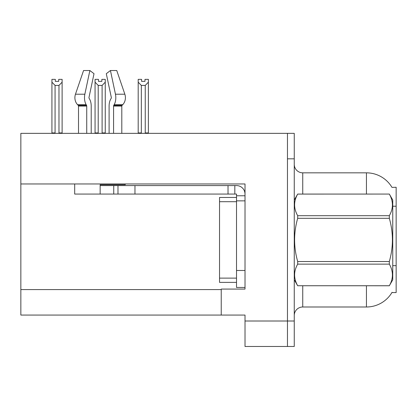 <?xml version="1.0" encoding="UTF-8"?>
<svg xmlns="http://www.w3.org/2000/svg" width="417" height="417" viewBox="0 0 417 417"><rect width="100%" height="100%" fill="white"/><g stroke="black" fill="none" stroke-linecap="round" stroke-linejoin="round"><path stroke-width="0.63" d="M20.85 183.96L245.014 183.96L245.014 289.08L221.234 289.08L221.234 315.059L20.85 315.059L20.85 133.357L287.464 133.357L287.464 346.48L245.014 346.48L245.014 321.007L287.464 321.007L287.464 346.48L294.256 346.48L294.256 321.007L287.464 321.007L287.464 158.83L294.256 158.83L294.256 321.007M221.234 315.059L245.014 315.059L245.014 321.007M391.98 187.379A29.716 29.716 0 0 0 366.434 172.836A29.716 29.716 0 0 1 391.98 187.379L396.15 187.275L396.15 292.562L391.917 292.562L392.069 292.307A29.716 29.716 0 0 1 366.434 306.995L302.747 306.995A8.491 8.491 0 0 0 294.256 315.487M287.464 133.357L294.256 133.357L294.256 158.83M366.434 194.067L366.434 172.836L302.747 172.836A8.491 8.491 0 0 1 294.256 164.345A8.491 8.491 0 0 0 302.747 172.836L302.747 194.067M144.986 81.367L141.592 81.367L144.986 81.367L144.986 79.355L148.384 79.355L148.384 82.175L145.241 85.417L141.337 85.417L141.337 132.929L140.92 133.357M145.658 133.357L145.241 132.929L145.241 85.417M145.241 132.929L148.384 132.929L148.384 133.357L148.384 82.175M141.337 85.417L138.194 82.175L138.194 79.355L141.592 79.355L141.592 81.367M141.337 132.929L138.194 132.929L138.194 133.357L138.194 82.175M102.525 133.357L102.108 132.929L102.108 85.417L98.204 85.417L98.204 132.929L97.786 133.357M98.459 81.367L101.852 81.367L98.459 81.367L98.459 79.355L95.06 79.355L95.06 133.357M101.852 81.367L101.852 79.355L105.251 79.355L105.251 132.929L102.108 132.929M105.251 82.175L102.108 85.417M98.204 85.417L95.06 82.175L95.06 132.929L98.204 132.929M105.251 132.929L105.251 133.357M58.719 81.367L55.325 81.367L58.719 81.367L58.719 79.355L62.117 79.355L62.117 82.175L58.974 85.417L55.07 85.417L55.07 132.929L51.927 132.929L51.927 133.357M55.07 85.417L51.927 82.175L51.927 79.355L55.325 79.355L55.325 81.367M55.07 132.929L54.653 133.357M51.927 82.175L51.927 132.929L51.927 82.175M62.117 82.175L62.117 132.929L58.974 132.929L58.974 85.417M59.391 133.357L58.974 132.929M62.117 132.929L62.117 133.357M125.241 183.96L125.241 184.726L100.153 184.726L100.153 185.575L117.985 185.575L117.985 194.067L74.685 194.067L74.685 183.96M113.575 133.357L113.575 106.048A0.85 0.448 90 0 1 113.721 105.418L114.175 104.646A9.341 4.921 -90 0 0 115.457 94.211L110.442 70.52L116.755 70.52L124.845 94.211A9.341 7.939 90 0 1 122.775 104.646L122.045 105.418A0.85 0.719 -90 0 0 121.806 106.048L121.806 133.357M91.208 133.357L91.208 106.048A9.341 4.921 90 0 0 89.577 99.095L89.123 98.323A0.85 0.448 -90 0 1 89.003 97.375L94.018 73.689L89.869 70.52L84.854 94.211A9.341 4.921 90 0 0 86.137 104.646L86.59 105.418A0.85 0.448 -90 0 1 86.736 106.048L86.736 133.357M78.505 133.357L78.505 106.048A0.85 0.719 90 0 0 78.266 105.418L77.531 104.646A9.341 7.939 -90 0 1 75.467 94.211L83.556 70.52L89.869 70.52M111.188 98.323A0.85 0.448 90 0 0 111.303 97.375A0.85 0.448 90 0 1 111.188 98.323L110.734 99.095A9.341 4.921 -90 0 0 109.103 106.048L109.103 133.357M89.003 97.375A0.85 0.448 -90 0 0 89.123 98.323L89.577 99.095M110.442 70.52L106.293 73.689L111.303 97.375M117.985 185.575L236.517 185.575A8.491 8.491 0 0 1 245.008 194.072M117.985 194.067L236.517 194.067L236.517 195.766L245.014 195.766M236.517 287.464L245.014 287.464L236.517 287.464L236.517 195.766M234.818 194.067L234.818 185.575M245.014 200.858L236.517 200.858L236.522 197.46L219.54 197.46L219.54 282.372L236.517 282.372M228.026 194.067L228.026 185.575M294.256 200.009L297.691 194.067L389.322 194.067L392.751 200.009L392.751 279.823L389.322 285.744C393.434 278.566 393.434 271.363 389.322 264.133L297.691 264.133C293.578 271.305 293.578 278.509 297.691 285.744L389.322 285.77M389.322 194.067L297.691 194.087C293.578 201.265 293.578 208.469 297.691 215.704L297.691 218.305C293.578 232.676 293.578 247.083 297.691 261.527L297.691 264.133M297.691 215.704L389.322 215.704C393.434 208.526 393.434 201.322 389.322 194.087M389.322 215.704L389.322 218.305L297.691 218.305M297.691 261.527L389.322 261.527C393.434 247.083 393.434 232.676 389.322 218.305M389.322 261.527L389.322 264.133M294.256 279.823L297.691 285.77M297.691 285.744L389.322 285.744M20.85 289.591L221.234 289.591M396.15 206.217L392.751 206.217M396.15 265.655L392.751 265.655M302.747 285.77L302.747 306.995M366.434 306.995L366.434 285.77M294.423 199.722A8.491 1.475 0 0 1 294.256 199.43M100.153 194.067L100.153 185.575M121.806 106.048L113.575 106.048M86.736 106.048L78.505 106.048M84.854 94.211L75.467 94.211M124.845 94.211L115.457 94.211M86.137 104.646L77.531 104.646M122.775 104.646L114.175 104.646M86.59 105.418L78.266 105.418M122.045 105.418L113.721 105.418M245.014 270.482L236.517 270.482M134.967 194.067L134.967 185.575M113.742 194.067L113.742 185.575M219.54 278.123L236.517 278.123M219.54 201.708L236.517 201.708"/></g></svg>
